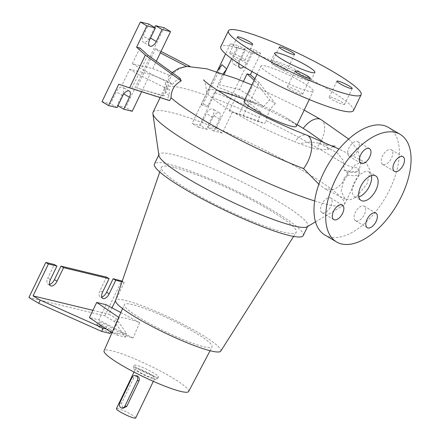 <?xml version="1.0" encoding="UTF-8"?>
<svg xmlns="http://www.w3.org/2000/svg" width="440" height="440" viewBox="0 0 440 440"><rect width="100%" height="100%" fill="white"/><g stroke="black" fill="none" stroke-linecap="round" stroke-linejoin="round"><path stroke-width="0.33" stroke-dasharray="2.2 1.65" d="M344.185 178.211L355.135 164.94L361.218 162.239L366.284 162.866L370.211 170.759L367.076 183.744L356.246 197.027L350.196 199.76L345.158 199.133L341.132 191.252L344.185 178.211M332.437 145.992L318.543 143.127L336.875 152.554L343.134 160.155L344.256 170.093L346.506 171.721L347.633 173.459L347.402 175.109C343.486 182.567 338.833 187.347 333.449 189.442L324.896 188.793L318.879 184.212M318.543 143.127L309.023 141.95L299.629 143.726L294.673 141.702A20.977 10.521 111.1 0 1 306.961 135.201M371.426 175.599A14.284 7.563 120.6 0 0 369.149 172.018A14.284 7.563 120.6 0 0 368.011 171.562A14.284 7.563 120.6 0 0 354.805 181.462A14.284 7.563 120.6 0 0 354.607 196.603A14.284 7.563 120.6 0 0 355.74 197.06A14.284 7.563 120.6 0 0 358.842 196.878M243.551 60.231A8.481 1.149 25.7 0 0 244.998 60.247A8.481 1.149 25.7 0 0 239.96 56.595A8.481 1.149 25.7 0 0 231.165 52.905A8.481 1.149 25.7 0 0 229.719 52.888A8.481 1.149 25.7 0 0 234.751 56.54A8.481 1.149 25.7 0 0 243.551 60.231M285.461 70.356A8.481 1.149 25.7 0 0 286.913 70.373A8.481 1.149 25.7 0 0 281.875 66.721A8.481 1.149 25.7 0 0 273.081 63.03A8.481 1.149 25.7 0 0 271.629 63.019A8.481 1.149 25.7 0 0 276.666 66.666A8.481 1.149 25.7 0 0 285.461 70.356M343.074 104.434A8.481 1.149 25.7 0 0 344.52 104.451A8.481 1.149 25.7 0 0 339.488 100.799A8.481 1.149 25.7 0 0 330.688 97.108A8.481 1.149 25.7 0 0 329.241 97.092A8.481 1.149 25.7 0 0 334.274 100.743A8.481 1.149 25.7 0 0 343.074 104.434M299.475 91.729A8.481 1.149 25.7 0 0 291.72 87.962A8.481 1.149 25.7 0 0 287.326 86.966A8.481 1.149 25.7 0 0 290.461 89.557A8.481 1.149 25.7 0 0 298.216 93.324A8.481 1.149 25.7 0 0 302.61 94.32A8.481 1.149 25.7 0 0 299.475 91.729M356.224 221.018A8.481 4.488 120.6 0 0 364.067 215.144A8.481 4.488 120.6 0 0 364.183 206.151A8.481 4.488 120.6 0 0 363.512 205.882A8.481 4.488 120.6 0 0 355.668 211.756A8.481 4.488 120.6 0 0 355.553 220.748A8.481 4.488 120.6 0 0 356.224 221.018M383.345 164.676A8.481 4.488 120.6 0 0 391.182 158.796A8.481 4.488 120.6 0 0 391.303 149.804A8.481 4.488 120.6 0 0 390.632 149.534A8.481 4.488 120.6 0 0 382.789 155.408A8.481 4.488 120.6 0 0 382.668 164.401A8.481 4.488 120.6 0 0 383.345 164.676M349.811 156.569A8.481 4.488 120.6 0 0 357.654 150.695A8.481 4.488 120.6 0 0 357.775 141.702A8.481 4.488 120.6 0 0 357.099 141.433A8.481 4.488 120.6 0 0 349.256 147.306A8.481 4.488 120.6 0 0 349.14 156.299A8.481 4.488 120.6 0 0 349.811 156.569M322.696 212.916A8.481 4.488 120.6 0 0 330.534 207.042A8.481 4.488 120.6 0 0 330.655 198.049A8.481 4.488 120.6 0 0 329.984 197.78A8.481 4.488 120.6 0 0 322.141 203.654A8.481 4.488 120.6 0 0 322.02 212.647A8.481 4.488 120.6 0 0 322.696 212.916M314.661 200.954A106.222 14.416 25.7 0 0 326.332 204.232A106.222 14.416 25.7 0 0 343.519 205.409A106.222 14.416 25.7 0 0 344.482 204.419A106.222 14.416 25.7 0 0 281.397 158.691A106.222 14.416 25.7 0 0 171.204 112.481A106.222 14.416 25.7 0 0 153.054 112.294M168.905 95.728A106.222 14.416 -154.3 0 1 164.555 88.847A106.222 14.416 -154.3 0 1 164.758 87.978A106.222 14.416 -154.3 0 1 166.81 86.543L167.524 81.142A107.773 14.625 25.7 0 0 165.545 82.814A107.773 14.625 25.7 0 0 169.642 90.172L168.905 95.728L167.079 99.517L169.691 100.623M189.799 66.291L189.904 66.347C179.79 65.912 167.701 74.904 168.636 86.234L164.016 95.832L162.415 95.678L166.81 86.543M168.636 86.234A106.222 14.416 -154.3 0 1 182.908 88.165A106.222 14.416 -154.3 0 1 205.871 95.233C210.881 85.421 215.743 74.586 216.183 72.699L222.261 75.075L223.19 73.799M136.939 375.843L133.799 377.845L121.523 403.343L122.986 408.282M135.696 418A10.714 1.452 25.7 0 0 129.338 413.391A10.714 1.452 25.7 0 0 118.222 408.727A10.714 1.452 25.7 0 0 116.397 408.711M153.043 378.136A10.714 1.452 -154.3 0 1 141.933 373.478A10.714 1.452 -154.3 0 1 135.57 368.868A10.714 1.452 -154.3 0 1 137.401 368.885A10.714 1.452 -154.3 0 1 148.511 373.543A10.714 1.452 -154.3 0 1 154.875 378.158A10.714 1.452 -154.3 0 1 153.043 378.136M344.256 170.093C350.724 171.672 355.141 172.145 357.511 171.501L359.145 170.451L359.123 169.516L358.65 168.768L356.334 167.624C348.007 168.168 335.28 157.619 316.899 147.675A106.222 14.416 -154.3 0 0 266.007 120.709L264.632 123.563L243.375 115.39L229.262 110.913L257.648 121.401L264.632 123.563M139.26 369.402A13.387 1.815 25.7 0 0 151.503 375.359A13.387 1.815 25.7 0 0 158.439 376.926A13.387 1.815 25.7 0 0 153.483 372.84A13.387 1.815 25.7 0 0 141.24 366.883A13.387 1.815 25.7 0 0 134.305 365.316A13.387 1.815 25.7 0 0 139.26 369.402M152.334 375.232A13.387 1.815 -154.3 0 1 157.284 379.319A13.387 1.815 -154.3 0 1 150.354 377.745A13.387 1.815 -154.3 0 1 138.111 371.795A13.387 1.815 -154.3 0 1 133.155 367.702A13.387 1.815 -154.3 0 1 140.091 369.276A13.387 1.815 -154.3 0 1 152.334 375.232M303.226 235.598A82.566 11.204 25.7 0 0 254.188 200.057A82.566 11.204 25.7 0 0 168.537 164.131A82.566 11.204 25.7 0 0 154.429 163.988M307.082 226.804A82.566 11.204 25.7 0 0 307.83 226.039A82.566 11.204 25.7 0 0 258.791 190.493A82.566 11.204 25.7 0 0 173.14 154.572A82.566 11.204 25.7 0 0 159.027 154.423A82.566 11.204 25.7 0 0 158.895 155.49M220.77 351.125A58.377 7.92 25.7 0 0 186.56 326.095A58.377 7.92 25.7 0 0 125.604 300.487A58.377 7.92 25.7 0 0 115.583 300.504M174.169 167.464A74.85 10.159 25.7 0 0 161.321 167.486A74.85 10.159 25.7 0 0 206.344 199.826A74.85 10.159 25.7 0 0 283.481 232.122A74.85 10.159 25.7 0 0 296.192 232.397A74.85 10.159 25.7 0 0 252.324 200.299A74.85 10.159 25.7 0 0 174.169 167.464M188.65 391.501A46.937 6.369 25.7 0 0 160.886 371.322A46.937 6.369 25.7 0 0 112.101 350.851A46.937 6.369 25.7 0 0 104.066 350.796M132.666 304.661A48.714 6.611 25.7 0 0 124.328 304.607A48.714 6.611 25.7 0 0 153.368 325.6A48.714 6.611 25.7 0 0 203.803 346.736A48.714 6.611 25.7 0 0 212.108 346.852A48.714 6.611 25.7 0 0 183.293 325.908A48.714 6.611 25.7 0 0 132.666 304.661M120.83 312.57L139.651 322.63A48.18 6.54 25.7 0 0 126.528 318.439A48.18 6.54 25.7 0 0 119.24 317.697L112.387 333.13A47.592 6.457 25.7 0 1 119.675 333.834A47.592 6.457 25.7 0 1 133.007 338.113L123.8 333.19L126.847 333.927L116.1 318.445L108.933 314.204L111.991 307.846M296.384 126.313A29.013 3.938 25.7 0 0 288.03 118.899A29.013 3.938 25.7 0 0 255.112 103.054A29.013 3.938 25.7 0 0 249.062 101.2A29.013 3.938 25.7 0 0 244.107 101.151M217.745 90.569A67.441 9.152 25.7 0 0 206.437 91.009A67.441 9.152 25.7 0 0 294.673 141.702M322.867 141.735L327.646 146.674L327.877 149.595L316.795 149.105C312.087 147.978 306.367 146.185 299.629 143.726M265.936 66.138A29.013 3.938 25.7 0 0 260.981 66.088A29.013 3.938 25.7 0 0 278.207 78.579A29.013 3.938 25.7 0 0 308.303 91.201A29.013 3.938 25.7 0 0 313.258 91.251A29.013 3.938 25.7 0 0 296.032 78.76A29.013 3.938 25.7 0 0 265.936 66.138M353.474 110.605A73.639 9.994 25.7 0 0 309.738 78.903A73.639 9.994 25.7 0 0 233.349 46.865A73.639 9.994 25.7 0 0 220.764 46.734M307.247 80.338A22.314 3.03 25.7 0 0 311.064 80.377A22.314 3.03 25.7 0 0 297.809 70.769A22.314 3.03 25.7 0 0 274.659 61.061A22.314 3.03 25.7 0 0 270.848 61.023A22.314 3.03 25.7 0 0 284.097 70.631A22.314 3.03 25.7 0 0 307.247 80.338M217.184 71.313L192.093 123.459L200.629 125.521L206.377 113.564A6.248 3.306 -59.4 0 1 212.878 108.988A6.248 3.306 -59.4 0 1 213.021 115.17L207.268 127.122L215.798 129.184L254.15 49.5L245.614 47.438L239.866 59.389A6.248 3.306 -59.4 0 1 233.86 64.163A6.248 3.306 -59.4 0 1 233.365 63.965A6.248 3.306 -59.4 0 1 233.228 57.783L238.975 45.832L230.445 43.769L225.566 53.9M239.003 63.674A6.248 3.306 -59.4 0 1 239.745 61.639L245.493 49.687L236.962 47.625L230.445 43.769M154.649 27.473L149.765 37.62A6.248 3.306 -59.4 0 1 143.764 42.394A6.248 3.306 -59.4 0 1 143.27 42.196A6.248 3.306 -59.4 0 1 143.127 36.014L148.88 24.063M106.491 277.123L99.974 290.67A6.248 3.306 120.6 0 0 100.111 296.852A6.248 3.306 120.6 0 0 100.606 297.05A6.248 3.306 120.6 0 0 101.767 297.022M49.605 284.422A6.248 3.306 -59.4 0 1 48.444 284.444A6.248 3.306 -59.4 0 1 47.949 284.245A6.248 3.306 -59.4 0 1 47.812 278.064L54.329 264.517M324.852 235.004A62.486 33.077 120.6 0 0 329.819 237.006A62.486 33.077 120.6 0 0 387.596 193.694A62.486 33.077 120.6 0 0 388.471 127.446M110.138 333.449L99.061 326.893A6.248 0.847 -154.3 0 1 96.751 324.984A6.248 0.847 -154.3 0 1 99.984 325.721A6.248 0.847 -154.3 0 1 105.699 328.499L116.776 335.055L125.312 337.117L114.571 321.635L104.792 315.849L28.919 297.517M110.809 332.062L111.672 330.259L100.595 323.708A6.248 0.847 -154.3 0 1 98.28 321.8A6.248 0.847 -154.3 0 1 101.519 322.531A6.248 0.847 -154.3 0 1 107.234 325.309L118.311 331.865L123.8 333.19L98.879 319.869L89.392 317.581M106.183 328.933L111.672 330.259M116.776 335.055L118.311 331.865M125.312 337.117L126.847 333.927M114.571 321.635L116.1 318.445M104.792 315.849L121.666 280.791M122.018 281.787L124.273 282.332L122.243 281.132M124.273 282.332L115.715 300.113M92.884 310.327L108.933 314.204M164.016 95.832L136.67 87.962L162.415 95.678M167.079 99.517L118.778 84.216M167.524 81.142L150.056 74.217L129.663 69.289L122.095 85.019M129.663 69.289L138.43 74.476L131.769 88.314M132.352 63.712L141.114 68.898L172.326 84.59A107.773 14.625 25.7 0 1 168.493 76.692A107.773 14.625 25.7 0 1 170.209 75.564L152.74 68.64L132.352 63.712L139.92 47.982M147.774 55.061L141.114 68.898M101.998 101.689L110.528 103.752L116.281 91.795A6.248 3.306 -59.4 0 1 122.782 87.219A6.248 3.306 -59.4 0 1 122.92 93.401L117.167 105.353L125.703 107.415L164.054 27.731M132.22 111.271L125.703 107.415M117.92 105.798L117.167 105.353M117.046 107.602L110.528 103.752M161.013 51.453L155.59 48.659L160.309 52.91M155.59 48.659L136.67 87.962M141.631 91.718L150.056 74.217M152.74 68.64L156.316 61.204M138.43 74.476L169.642 90.172M170.209 75.564C174.531 70.037 179.993 67.007 186.588 66.457M180.065 78.293C176.941 79.695 174.356 81.796 172.326 84.59M189.904 66.347L187.336 66.391M201.251 104.83L207.554 106.585L208.874 105.985L203.06 104.005L201.251 104.83L205.871 95.233M243.452 81.433L239.52 89.606L248.281 94.793L263.681 106.667L269.5 99.902L275.341 103.62L259.166 82.572L254.898 78.727M254.161 80.251L254.942 80.955L248.281 94.793M229.262 110.913L236.83 95.183L245.597 100.37L238.937 114.208M251.933 71.511L260.667 53.356L252.137 51.293L246.384 63.245A6.248 3.306 -59.4 0 1 243.815 66.699M252.137 51.293L245.614 47.438M260.667 53.356L254.15 49.5M236.83 95.183L216.441 90.255L198.611 127.314L207.147 129.376L212.9 117.42A6.248 3.306 -59.4 0 1 219.395 112.844A6.248 3.306 -59.4 0 1 219.538 119.026L213.785 130.977L222.321 133.04L232.584 111.716M222.321 133.04L215.798 129.184M259.166 82.572L243.375 115.39M213.785 130.977L207.268 127.122M207.147 129.376L200.629 125.521M198.611 127.314L192.093 123.459M245.493 49.687L238.975 45.832M216.441 90.255L214.434 92.477A107.773 14.625 -154.3 0 1 260.997 112.244L245.597 100.37M239.52 89.606L219.126 84.678L217.118 86.9A107.773 14.625 -154.3 0 1 263.681 106.667M236.962 47.625L231.644 58.674M224.197 74.146L219.126 84.678M221.975 64.702L203.06 104.005M216.893 71.72L216.183 72.699M214.434 92.477L207.554 106.585M222.261 75.075L217.118 86.9M257.648 121.401L259.468 117.607L260.997 112.244M254.942 80.955L269.5 99.902M275.341 103.62C270.694 107.646 267.581 113.339 266.007 120.709M111.947 332.833L112.387 333.13M118.734 317.35L119.24 317.697M106.167 304.733L98.879 319.869M139.651 322.63L133.007 338.113M232.15 94.958A67.441 9.152 25.7 0 1 303.16 128.436L308.682 131.791M211.954 97.449A106.222 14.416 -154.3 0 1 259.468 117.607M321.084 119.636A20.977 11.105 -59.4 0 1 321.486 140.344A20.977 11.105 -59.4 0 1 316.899 147.675M132.05 377.421L133.799 377.845M239.745 61.639L233.228 57.783M149.644 39.87L143.127 36.014M102.581 292.209L99.974 290.67M50.419 279.609L47.812 278.064M99.061 326.893L100.595 323.708M105.699 328.499L107.234 325.309M123.816 93.929L122.92 93.401M122.799 95.651L116.281 91.795M150.519 38.06L149.765 37.62M246.384 63.245L239.866 59.389M219.538 119.026L213.021 115.17M212.9 117.42L206.377 113.564M119.779 402.925L121.523 403.343M346.506 171.721A104.011 14.113 25.7 0 0 357.511 171.501M347.402 175.109A106.222 14.416 25.7 0 0 359.145 173.954A106.222 14.416 25.7 0 0 356.334 167.624M366.284 162.866L339.026 149.05M369.149 172.018L375.667 175.874M244.998 60.247L252.67 44.308M286.913 70.373L294.58 54.434M344.52 104.451L352.193 88.512M287.326 86.966L294.998 71.027M364.183 206.151L375.92 213.092M391.303 149.804L403.035 156.745M357.775 141.702L369.507 148.643M330.655 198.049L342.386 204.99M160.132 97.587L164.758 87.978M134.03 372.064L135.57 368.868M158.439 376.926L157.284 379.319M158.807 154.886L159.027 154.423M159.77 171.99L161.321 167.486M122.573 308.605L124.328 304.607M256.993 74.366L260.981 66.088M311.064 80.377L314.897 72.408M239.882 67.821L233.365 63.965M149.787 46.052L143.27 42.196M102.718 298.392L100.111 296.852M50.556 285.786L47.949 284.245M96.751 324.984L98.28 321.8M129.3 91.075L122.782 87.219M219.395 112.844L212.878 108.988M270.848 61.023L274.681 53.053M309.276 99.528L313.258 91.251M255.112 103.054L244.921 99.462M288.03 118.899L297.198 124.619M344.482 204.419L359.145 173.954L359.123 169.516M315.497 221.865L343.519 205.409M210.078 350.719L212.108 346.852M293.639 236.418L296.192 232.397M307.604 226.496L307.83 226.039M134.305 365.316L133.155 367.702M348.667 139.067L350.845 141.163L357.682 150.018L360.866 162.613L359.145 170.451M327.877 149.595C332.167 146.834 334.543 145.684 335.016 146.135M153.335 381.354L154.875 378.158M203.599 79.915C204.595 79.563 205.541 83.259 206.437 91.009M304.183 110.105L251.906 84.942M172.112 72.573L168.493 76.692M165.545 82.814L164.555 88.847M345.158 199.133L324.896 188.793M322.02 212.647L333.751 219.588M349.14 156.299L360.872 163.24M382.668 164.401L394.4 171.341M355.553 220.748L367.285 227.689M302.61 94.32L310.277 78.38M329.241 97.092L336.908 81.158M271.629 63.019L279.301 47.08M229.719 52.888L237.386 36.955M354.607 196.603L361.125 200.459"/><path stroke-width="0.66" d="M362.257 200.915A14.284 7.563 120.6 0 0 375.463 191.015A14.284 7.563 120.6 0 0 375.667 175.874A14.284 7.563 120.6 0 0 374.528 175.417A14.284 7.563 120.6 0 0 361.323 185.312A14.284 7.563 120.6 0 0 361.125 200.459A14.284 7.563 120.6 0 0 362.257 200.915M358.842 196.878A14.284 7.563 120.6 0 0 371.426 175.599M251.218 44.292A8.481 1.149 25.7 0 0 252.67 44.308A8.481 1.149 25.7 0 0 247.632 40.656A8.481 1.149 25.7 0 0 238.838 36.965A8.481 1.149 25.7 0 0 237.386 36.955A8.481 1.149 25.7 0 0 242.424 40.601A8.481 1.149 25.7 0 0 251.218 44.292M293.134 54.423A8.481 1.149 25.7 0 0 294.58 54.434A8.481 1.149 25.7 0 0 289.548 50.782A8.481 1.149 25.7 0 0 280.748 47.096A8.481 1.149 25.7 0 0 279.301 47.08A8.481 1.149 25.7 0 0 284.334 50.732A8.481 1.149 25.7 0 0 293.134 54.423M350.741 88.495A8.481 1.149 25.7 0 0 352.193 88.512A8.481 1.149 25.7 0 0 347.155 84.859A8.481 1.149 25.7 0 0 338.36 81.169A8.481 1.149 25.7 0 0 336.908 81.158A8.481 1.149 25.7 0 0 341.946 84.805A8.481 1.149 25.7 0 0 350.741 88.495M307.142 75.796A8.481 1.149 25.7 0 0 299.387 72.022A8.481 1.149 25.7 0 0 294.998 71.027A8.481 1.149 25.7 0 0 298.133 73.618A8.481 1.149 25.7 0 0 305.888 77.391A8.481 1.149 25.7 0 0 310.277 78.38A8.481 1.149 25.7 0 0 307.142 75.796M367.956 227.959A8.481 4.488 120.6 0 0 375.799 222.079A8.481 4.488 120.6 0 0 375.92 213.092A8.481 4.488 120.6 0 0 375.243 212.817A8.481 4.488 120.6 0 0 367.4 218.697A8.481 4.488 120.6 0 0 367.285 227.689A8.481 4.488 120.6 0 0 367.956 227.959M395.076 171.611A8.481 4.488 120.6 0 0 402.914 165.737A8.481 4.488 120.6 0 0 403.035 156.745A8.481 4.488 120.6 0 0 402.364 156.47A8.481 4.488 120.6 0 0 394.521 162.349A8.481 4.488 120.6 0 0 394.4 171.341A8.481 4.488 120.6 0 0 395.076 171.611M361.543 163.51A8.481 4.488 120.6 0 0 369.386 157.63A8.481 4.488 120.6 0 0 369.507 148.643A8.481 4.488 120.6 0 0 368.83 148.368A8.481 4.488 120.6 0 0 360.993 154.248A8.481 4.488 120.6 0 0 360.872 163.24A8.481 4.488 120.6 0 0 361.543 163.51M334.428 219.857A8.481 4.488 120.6 0 0 342.265 213.978A8.481 4.488 120.6 0 0 342.386 204.99A8.481 4.488 120.6 0 0 341.715 204.715A8.481 4.488 120.6 0 0 333.872 210.595A8.481 4.488 120.6 0 0 333.751 219.588A8.481 4.488 120.6 0 0 334.428 219.857M160.132 97.587L153.054 112.294A106.222 14.416 25.7 0 0 152.884 113.663A106.222 14.416 25.7 0 0 211.954 155.782A106.222 14.416 25.7 0 0 314.661 200.954M318.879 184.212L303.534 168.564A106.222 14.416 -154.3 0 1 171.066 97.768C171.144 90.085 174.531 84.458 181.231 80.883L145.36 55.072L129.569 87.89L169.691 100.623L171.066 97.768M121.545 407.935L122.986 408.282L126.742 406.428L139.013 380.93C139.678 378.873 139.216 377.273 137.616 376.123L135.493 375.496A3.57 2.992 -76.4 0 0 132.05 377.421L119.779 402.925A3.57 2.992 -76.4 0 0 121.545 407.935A3.57 2.992 -76.4 0 0 124.993 406.005L137.263 380.507A3.57 2.992 -76.4 0 0 136.191 375.777A3.57 2.992 -76.4 0 0 135.493 375.496M134.03 372.064L116.397 408.711A10.714 1.452 25.7 0 0 122.755 413.32A10.714 1.452 25.7 0 0 133.864 417.984A10.714 1.452 25.7 0 0 135.696 418L153.335 381.354M158.807 154.886L154.429 163.988A82.566 11.204 25.7 0 0 203.462 199.535A82.566 11.204 25.7 0 0 289.113 235.455A82.566 11.204 25.7 0 0 303.226 235.598L307.604 226.496M152.884 113.663L158.895 155.49A82.566 11.204 25.7 0 0 211.277 191.659A82.566 11.204 25.7 0 0 293.716 225.891A82.566 11.204 25.7 0 0 307.082 226.804L315.497 221.865M159.77 171.99L115.583 300.504A58.377 7.92 25.7 0 0 150.695 325.727A58.377 7.92 25.7 0 0 210.859 350.911A58.377 7.92 25.7 0 0 220.77 351.125L293.639 236.418M122.573 308.605L104.066 350.796A46.937 6.369 25.7 0 0 132.05 371.025A46.937 6.369 25.7 0 0 180.642 391.391A46.937 6.369 25.7 0 0 188.65 391.501L210.078 350.719M256.993 74.366L244.107 101.151A29.013 3.938 25.7 0 0 261.332 113.641A29.013 3.938 25.7 0 0 291.429 126.264A29.013 3.938 25.7 0 0 296.384 126.313L309.276 99.528M244.921 99.462L232.15 94.958A67.441 9.152 25.7 0 0 218.086 90.651A67.441 9.152 25.7 0 0 217.745 90.569M228.431 30.795L220.764 46.734A73.639 9.994 25.7 0 0 264.501 78.436A73.639 9.994 25.7 0 0 340.89 110.473A73.639 9.994 25.7 0 0 353.474 110.605L361.147 94.666A73.639 9.994 25.7 0 0 317.411 62.964A73.639 9.994 25.7 0 0 241.016 30.927A73.639 9.994 25.7 0 0 228.431 30.795A73.639 9.994 25.7 0 0 272.168 62.497A73.639 9.994 25.7 0 0 348.562 94.54A73.639 9.994 25.7 0 0 361.147 94.666M311.086 72.369A22.314 3.03 25.7 0 0 314.897 72.408A22.314 3.03 25.7 0 0 301.642 62.805A22.314 3.03 25.7 0 0 278.493 53.092A22.314 3.03 25.7 0 0 274.681 53.053A22.314 3.03 25.7 0 0 287.936 62.662A22.314 3.03 25.7 0 0 311.086 72.369M243.815 66.699A6.248 3.306 -59.4 0 1 240.378 68.019A6.248 3.306 -59.4 0 1 239.882 67.821A6.248 3.306 -59.4 0 1 239.003 63.674M156.316 61.204L170.572 31.587L162.036 29.524L156.282 41.476A6.248 3.306 -59.4 0 1 150.282 46.25A6.248 3.306 -59.4 0 1 149.787 46.052A6.248 3.306 -59.4 0 1 149.644 39.87L155.397 27.918L146.861 25.855L136.598 47.185L145.36 55.072M101.767 297.022A6.248 3.306 120.6 0 0 106.612 292.276L113.13 278.729L115.737 280.269L109.219 293.816A6.248 3.306 -59.4 0 1 103.213 298.59A6.248 3.306 -59.4 0 1 102.718 298.392A6.248 3.306 -59.4 0 1 102.581 292.209L109.098 278.663L106.491 277.123L60.968 266.123L54.45 279.67A6.248 3.306 -59.4 0 1 49.605 284.422M110.809 332.062L110.138 333.449L101.602 331.386L38.698 303.303L28.919 297.517L45.793 262.454L48.4 264L56.936 266.062L50.419 279.609A6.248 3.306 120.6 0 0 50.556 285.786A6.248 3.306 120.6 0 0 51.051 285.989A6.248 3.306 120.6 0 0 57.057 281.21L63.575 267.663L109.098 278.663M400.202 134.387L388.471 127.446A62.486 33.077 120.6 0 0 383.51 125.444A62.486 33.077 120.6 0 0 325.732 168.757A62.486 33.077 120.6 0 0 324.852 235.004L336.584 241.945A62.486 33.077 120.6 0 0 341.55 243.947A62.486 33.077 120.6 0 0 399.327 200.635A62.486 33.077 120.6 0 0 400.202 134.387A62.486 33.077 120.6 0 0 395.241 132.385A62.486 33.077 120.6 0 0 337.464 175.692A62.486 33.077 120.6 0 0 336.584 241.945M60.968 266.123L63.575 267.663M56.936 266.062L54.329 264.517L45.793 262.454M48.4 264L33.061 295.873L40.233 300.113L103.136 328.196L106.183 328.933L111.947 332.833M38.698 303.303L40.233 300.113M101.602 331.386L103.136 328.196M122.243 281.132L113.13 278.729M115.715 300.113L111.991 307.846M115.737 280.269L122.018 281.787M33.061 295.873L92.884 310.327M120.83 312.57L106.167 304.733L96.679 302.44L89.392 317.581L106.183 328.933M141.631 91.718L132.22 111.271L123.684 109.208L129.437 97.257A6.248 3.306 -59.4 0 0 129.3 91.075A6.248 3.306 -59.4 0 0 122.799 95.651L117.046 107.602L108.515 105.545L118.778 84.216L129.569 87.89M181.231 80.883L180.065 78.293L147.774 55.061L139.92 47.982L136.598 47.185M155.397 27.918L148.88 24.063L140.344 22L101.998 101.689L108.515 105.545M170.572 31.587L164.054 27.731L155.518 25.669L154.649 27.473M123.684 109.208L117.92 105.798M146.861 25.855L140.344 22M162.036 29.524L155.518 25.669M189.799 66.291L161.013 51.453M172.112 72.573L178.838 68.36L186.588 66.457L160.309 52.91M187.336 66.391L186.588 66.457M254.161 80.251L247.088 73.876L243.452 81.433M225.566 53.9L217.184 71.313M254.898 78.727L250.404 74.679L251.933 71.511M231.644 58.674L224.197 74.146M247.088 73.876L250.404 74.679M223.19 73.799L226.694 68.954L221.975 64.702L216.893 71.72M96.679 302.44L118.734 317.35M297.198 124.619L308.682 131.791L322.867 141.735M339.026 149.05L306.961 135.201A20.977 10.521 111.1 0 1 307.895 161.585A20.977 10.521 111.1 0 1 303.534 168.564M57.057 281.21L54.45 279.67M109.219 293.816L106.612 292.276M129.437 97.257L123.816 93.929M156.282 41.476L150.519 38.06M137.263 380.507L139.013 380.93M124.993 406.005L126.742 406.428M303.209 128.376A20.977 11.105 -59.4 0 1 304.48 126.781A20.977 11.105 -59.4 0 1 307.527 123.618A20.977 11.105 -59.4 0 1 310.305 121.424A20.977 11.105 -59.4 0 1 313.077 119.851A20.977 11.105 -59.4 0 1 315.651 118.971A20.977 11.105 -59.4 0 1 321.019 119.597L321.019 119.597A20.977 11.105 -59.4 0 1 321.084 119.636M304.183 110.105L321.019 119.597L348.667 139.067M335.016 146.135L332.437 145.992M306.961 135.201C281.182 125.312 247.032 108.603 225.016 95.134C211.987 86.867 204.847 81.796 203.599 79.915M251.906 84.942L237.094 78.903L206.624 68.783L186.879 66.429"/></g></svg>
